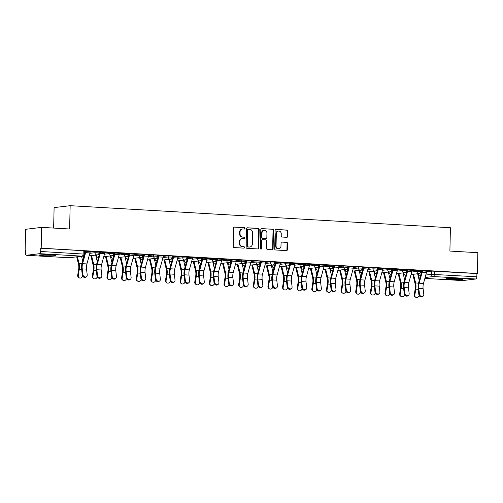 <?xml version="1.0" encoding="UTF-8"?>
<svg xmlns="http://www.w3.org/2000/svg" width="503" height="503" viewBox="0 0 503 503"><rect width="100%" height="100%" fill="white"/><g stroke="black" fill="none" stroke-linecap="round" stroke-linejoin="round"><path stroke-width="0.75" d="M244.992 228.362A0.723 0.641 83.2 0 0 244.364 227.608L234.587 227.042A1.031 0.918 83.2 0 0 233.637 228.016L233.222 246.483A1.031 0.918 83.2 0 0 234.115 247.564L243.898 248.136A0.723 0.641 83.2 0 0 243.936 246.696L242.666 246.621A3.295 2.943 83.2 0 1 239.793 243.169L239.83 241.629A3.295 2.943 83.2 0 1 242.383 238.529A3.295 2.943 83.2 0 1 242.848 238.516L244.118 238.592A0.723 0.641 83.2 0 0 244.15 237.152L242.886 237.076A3.295 2.943 83.2 0 1 240.013 233.625L240.044 232.084A3.295 2.943 83.2 0 1 242.603 228.984A3.295 2.943 83.2 0 1 243.068 228.972L244.332 229.047A0.723 0.641 83.2 0 0 244.992 228.362M244.169 229.035A0.723 0.641 83.2 0 0 243.898 227.664L234.216 227.105M243.735 248.124A0.723 0.641 83.2 0 0 243.465 246.753L242.666 246.621M243.955 238.579A0.723 0.641 83.2 0 0 243.685 237.209L242.886 237.076M51.237 254.883A8.18 0.578 -178.7 0 0 39.416 255.134A8.18 0.578 -178.7 0 0 43.943 255.763A8.18 0.578 -178.7 0 0 55.764 255.505A8.18 0.578 -178.7 0 0 51.237 254.883M458.346 278.511A8.18 0.578 -178.7 0 0 446.519 278.763A8.18 0.578 -178.7 0 0 451.046 279.385A8.18 0.578 -178.7 0 0 462.873 279.134A8.18 0.578 -178.7 0 0 458.346 278.511M286.767 237.315A1.031 0.918 83.2 0 0 287.71 236.341L287.823 231.16A1.031 0.918 83.2 0 0 286.93 230.078L276.065 229.45A1.031 0.918 83.2 0 0 275.116 230.418L274.701 248.891A1.031 0.918 83.2 0 0 275.6 249.972L286.465 250.601A1.031 0.918 83.2 0 0 287.408 249.633L287.546 243.37A1.031 0.918 83.2 0 0 286.653 242.289L282.001 242.018A1.031 0.918 83.2 0 0 281.058 242.993L280.988 246.099A2.754 2.458 83.2 0 1 276.059 245.81L276.336 233.65A2.754 2.458 83.2 0 1 281.265 233.939L281.215 235.964A1.031 0.918 83.2 0 0 282.114 237.045L286.767 237.315M39.668 253.682L26.433 255.273A2.1 0.931 -86.7 0 1 26.357 255.273A2.1 0.931 -86.7 0 1 25.546 253.292L25.615 250.054L25.15 250.11L25.622 229.305L41.667 227.375L69.621 228.997L70.15 205.683L450.424 227.752L449.896 251.066L477.85 252.688L477.378 273.494L41.196 248.186L40.724 248.237L40.655 251.481L84.303 254.109L84.378 250.865L83.221 250.708L83.146 253.946A2.1 0.931 -86.7 0 1 82.159 256.153L39.668 253.682A2.1 0.931 -86.7 0 0 40.655 251.481M41.667 227.375L41.196 248.186M259.19 229.494A1.031 0.918 83.2 0 0 258.291 228.419L247.426 227.784A1.031 0.918 83.2 0 0 246.483 228.758L246.068 247.231A1.031 0.918 83.2 0 0 246.96 248.312L257.825 248.941A1.031 0.918 83.2 0 0 258.768 247.966L259.19 229.494L258.724 229.55A1.031 0.918 83.2 0 0 257.825 228.475L247.061 227.846M261.742 228.614L272.607 229.249A1.031 0.918 83.2 0 1 273.506 230.324L273.091 248.796A1.031 0.918 83.2 0 1 272.142 249.771L267.495 249.501A1.031 0.918 83.2 0 1 266.596 248.425L266.766 240.931A1.031 0.918 83.2 0 0 265.867 239.849L262.786 239.673A1.031 0.918 83.2 0 0 261.843 240.648L261.667 248.444A0.723 0.641 83.2 0 1 260.378 248.369L260.799 229.588A1.031 0.918 83.2 0 1 261.742 228.614L261.459 228.651M420.715 272.393L421.47 272.305M426.645 271.683L431.605 271.092L431.53 274.33L476.838 276.795A2.1 0.931 93.3 0 1 475.851 278.995L462.615 280.586A2.1 0.931 93.3 0 1 462.54 280.586A2.1 0.931 93.3 0 1 462.471 280.573M25.15 250.11L25.615 250.136M53.639 228.073L54.104 207.607L70.15 205.683M477.378 273.494L476.913 273.55L476.838 276.795M90.119 251.682L91.533 251.638M91.527 251.764L84.372 251.223M104.75 252.531L106.164 252.487M106.164 252.613L99.003 252.072M119.381 253.38L120.795 253.336M120.795 253.462L113.64 252.921M134.018 254.229L135.433 254.185M135.426 254.311L128.271 253.77M148.649 255.078L150.064 255.034M150.064 255.159L142.902 254.619M163.28 255.926L164.701 255.882M164.695 256.008L157.54 255.467M177.917 256.775L179.332 256.731M179.326 256.857L172.171 256.316M192.548 257.624L193.963 257.58M193.963 257.706L186.802 257.165M207.179 258.473L208.6 258.429M208.594 258.555L201.439 258.014M221.817 259.322L223.231 259.278M223.231 259.403L216.07 258.863M236.448 260.17L237.862 260.126M237.862 260.252L230.701 259.711M251.085 261.019L252.5 260.982M252.493 261.101L245.338 260.56M265.716 261.868L267.131 261.83M267.131 261.95L259.969 261.409M280.347 262.717L281.762 262.679M281.762 262.799L274.607 262.264M294.984 263.572L296.399 263.528M296.393 263.654L289.238 263.113M309.615 264.421L311.03 264.377M311.03 264.503L303.869 263.962M324.246 265.27L325.667 265.226M325.661 265.351L318.506 264.811M338.884 266.118L340.298 266.074M340.292 266.2L333.137 265.659M353.515 266.967L354.929 266.923M354.929 267.049L347.768 266.508M368.146 267.816L369.567 267.772M369.56 267.898L362.405 267.357M382.783 268.665L384.198 268.621M384.198 268.747L377.036 268.206M397.414 269.514L398.829 269.47M398.829 269.595L391.667 269.055M412.051 270.363L413.466 270.318M413.46 270.444L406.305 269.904M406.084 271.545L406.833 271.457M412.007 270.834L416.974 270.243L416.949 271.387L420.917 271.545L420.942 270.394L416.974 270.243M391.453 270.696L392.202 270.608M397.376 269.985L402.337 269.388L402.312 270.539L406.286 270.696L406.311 269.545L402.337 269.388M376.816 269.847L377.571 269.759M382.745 269.136L387.706 268.539L387.681 269.69L391.655 269.847L391.68 268.696L387.706 268.539M362.185 268.998L362.933 268.91M368.108 268.288L373.075 267.69L373.044 268.841L377.017 268.998L377.043 267.848L373.075 267.69M347.554 268.149L348.302 268.061M353.477 267.439L358.438 266.841L358.413 267.992L362.386 268.149L362.411 266.999L358.438 266.841M332.917 267.3L333.665 267.212M338.84 266.59L343.807 265.993L343.782 267.143L347.755 267.3L347.78 266.15L343.807 265.993M318.286 266.452L319.034 266.364M324.209 265.741L329.176 265.144L329.144 266.294L333.118 266.452L333.143 265.301L329.176 265.144M303.649 265.603L304.403 265.515M309.578 264.892L314.538 264.295L314.513 265.446L318.487 265.603L318.512 264.452L314.538 264.295M289.018 264.754L289.766 264.666M294.94 264.044L299.907 263.446L299.882 264.597L303.85 264.754L303.881 263.603L299.907 263.446M274.387 263.905L275.135 263.811M280.309 263.195L285.27 262.597L285.245 263.748L289.219 263.905L289.244 262.755L285.27 262.597M259.749 263.056L260.504 262.962M265.678 262.346L270.639 261.749L270.614 262.899L274.588 263.056L274.613 261.906L270.639 261.749M245.118 262.208L245.866 262.113M251.041 261.497L256.008 260.9L255.983 262.05L259.95 262.208L259.976 261.057L256.008 260.9M230.487 261.359L231.235 261.264M236.41 260.648L241.371 260.051L241.346 261.202L245.319 261.359L245.345 260.208L241.371 260.051M215.85 260.51L216.604 260.416M221.779 259.793L226.74 259.202L226.715 260.353L230.688 260.51L230.714 259.359L226.74 259.202M201.219 259.661L201.967 259.567M207.142 258.944L212.109 258.353L212.077 259.504L216.051 259.655L216.076 258.511L212.109 258.353M186.588 258.806L187.336 258.718M192.511 258.096L197.472 257.505L197.446 258.655L201.42 258.806L201.445 257.662L197.472 257.505M171.951 257.957L172.699 257.869M177.88 257.247L182.841 256.656L182.815 257.8L186.789 257.957L186.814 256.807L182.841 256.656M157.32 257.108L158.068 257.02M163.242 256.398L168.209 255.807L168.178 256.951L172.152 257.108L172.177 255.958L168.209 255.807M142.682 256.26L143.437 256.172M148.611 255.549L153.572 254.952L153.547 256.102L157.521 256.26L157.546 255.109L153.572 254.952M128.051 255.411L128.799 255.323M133.974 254.7L138.941 254.103L138.916 255.254L142.883 255.411L142.915 254.26L138.941 254.103M113.42 254.562L114.168 254.474M119.343 253.852L124.304 253.254L124.279 254.405L128.252 254.562L128.278 253.411L124.304 253.254M98.783 253.713L99.537 253.625M104.712 253.003L109.673 252.405L109.648 253.556L113.621 253.713L113.647 252.563L109.673 252.405M84.334 252.846L84.9 252.776M90.075 252.154L95.042 251.557L95.017 252.707L98.984 252.864L99.016 251.714L95.042 251.557M426.682 271.211L420.936 270.752M84.366 251.349L85.196 251.393M476.913 273.55L431.605 271.092M40.724 248.237L83.221 250.708M99.003 252.198L99.833 252.242M113.634 253.047L114.464 253.091M128.265 253.896L129.095 253.94M142.902 254.744L143.732 254.795M157.533 255.593L158.363 255.643M172.171 256.442L172.994 256.492M186.802 257.291L187.632 257.341M201.433 258.14L202.263 258.19M216.07 258.988L216.894 259.039M230.701 259.837L231.531 259.762M245.332 260.686L246.168 260.611M259.969 261.535L260.799 261.459M274.6 262.384L275.43 262.308M289.231 263.232L290.068 263.157M303.869 264.088L304.699 264.006M318.5 264.936L319.33 264.855M333.137 265.785L333.967 265.703M347.768 266.634L348.598 266.552M362.399 267.483L363.235 267.407M377.036 268.332L377.866 268.256M391.667 269.18L392.497 269.105M406.298 270.029L407.134 269.954M420.936 270.878L421.765 270.803M242.603 228.984L242.132 229.041A3.295 2.943 83.2 0 0 239.579 232.141L240.044 232.084M242.415 237.133A3.295 2.943 83.2 0 1 239.541 233.681L239.579 232.141M242.383 238.529L241.918 238.585A3.295 2.943 83.2 0 0 239.365 241.685L239.83 241.629M242.201 246.677A3.295 2.943 83.2 0 1 239.327 243.226L239.365 241.685M257.725 248.935A1.031 0.918 83.2 0 0 258.303 248.023L258.724 229.55M248.407 229.28A0.723 0.641 83.2 0 0 247.746 229.965L247.382 246.174A0.723 0.641 83.2 0 0 248.01 246.935L249.343 247.011A3.295 2.943 83.2 0 0 249.809 246.998A3.295 2.943 83.2 0 0 252.361 243.898L252.613 232.814A3.295 2.943 83.2 0 0 249.746 229.362L248.407 229.28M247.941 229.337A0.723 0.641 83.2 0 0 247.281 230.016L247.746 229.965M249.809 246.998L249.343 247.055A3.295 2.943 83.2 0 1 248.872 247.067L247.539 246.992A0.723 0.641 83.2 0 1 246.91 246.231L247.281 230.016M261.378 228.676L272.607 229.249M272.041 249.765A1.031 0.918 83.2 0 0 272.62 248.853L273.041 230.38A1.031 0.918 83.2 0 0 272.142 229.305M262.315 239.73A1.031 0.918 83.2 0 0 261.371 240.698L261.195 248.501L261.667 248.444M260.868 249.098A0.723 0.641 83.2 0 0 261.195 248.501M266.942 233.159A2.754 2.458 83.2 0 0 262.019 232.87L261.918 237.158A1.031 0.918 83.2 0 0 262.817 238.233L265.905 238.416A1.031 0.918 83.2 0 0 266.848 237.441L266.942 233.159M264.15 230.28L263.685 230.336A2.754 2.458 83.2 0 0 261.547 232.927L262.019 232.87M265.722 238.435A1.031 0.918 83.2 0 1 265.433 238.472L262.352 238.29A1.031 0.918 83.2 0 1 261.453 237.215L261.547 232.927M278.473 231.059L278.002 231.116A2.754 2.458 83.2 0 0 275.87 233.706L276.336 233.65M278.851 248.689L278.385 248.746A2.754 2.458 83.2 0 1 275.594 245.866L275.87 233.706M286.358 250.595A1.031 0.918 83.2 0 0 286.936 249.689L287.081 243.427A1.031 0.918 83.2 0 0 286.182 242.345L281.636 242.081M286.66 237.309A1.031 0.918 83.2 0 0 287.238 236.397L287.358 231.217A1.031 0.918 83.2 0 0 286.459 230.135L275.701 229.513M79.21 277.782L78.638 277.449A2.414 2.106 -59.7 0 1 77.695 275.242L78.267 275.581A2.414 2.106 120.3 0 0 82.567 275.933M76.708 256.832L78.499 264.176A6.501 2.886 93.3 0 1 78.644 269.319L77.695 275.242M78.267 275.581L79.216 269.652A7.866 3.49 -86.7 0 0 79.04 263.427L77.412 256.744M82.681 260.906L81.543 256.253M82.907 274.619A2.414 2.006 51.2 0 0 84.341 276.707A2.414 2.006 51.2 0 0 86.573 276.625A2.414 2.006 51.2 0 0 87.22 274.871L86.541 269.136L82.228 268.891L82.907 274.619L82.316 275.091L81.637 269.363A7.866 3.49 93.3 0 1 82.09 263.063L85.108 252.022A1.258 0.56 -86.7 0 0 85.196 251.387L85.202 251.267M86.573 276.625L85.982 277.096A2.414 2.006 -128.8 0 1 83.749 277.184A2.414 2.006 -128.8 0 1 82.316 275.091M86.541 269.136A6.501 2.886 -86.7 0 1 86.918 263.93L89.93 252.89A2.622 1.163 93.3 0 0 90.119 251.563L85.806 251.311A2.622 1.163 93.3 0 1 85.617 252.644L82.599 263.679A6.501 2.886 -86.7 0 0 82.228 268.891M93.841 278.631L93.269 278.297A2.414 2.106 -59.7 0 1 92.332 276.09L92.904 276.43A2.414 2.106 120.3 0 0 97.198 276.782M90.848 255.656L93.13 265.024A6.501 2.886 93.3 0 1 93.275 270.168L92.332 276.09M92.904 276.43L93.847 270.501A7.866 3.49 -86.7 0 0 93.677 264.276L91.552 255.568M97.312 261.755L95.683 255.071M108.472 279.486L107.906 279.146A2.414 2.106 -59.7 0 1 106.963 276.939L107.535 277.279A2.414 2.106 120.3 0 0 111.829 277.631M105.479 256.505L107.768 265.873A6.501 2.886 93.3 0 1 107.906 271.016L106.963 276.939M107.535 277.279L108.478 271.35A7.866 3.49 -86.7 0 0 108.308 265.131L106.183 256.417M111.949 262.604L110.314 255.92M123.109 280.334L122.537 279.995A2.414 2.106 -59.7 0 1 121.6 277.794L122.166 278.128A2.414 2.106 120.3 0 0 126.467 278.48M120.116 257.354L122.399 266.722A6.501 2.886 93.3 0 1 122.543 271.865L121.6 277.794M122.166 278.128L123.116 272.198A7.866 3.49 -86.7 0 0 122.939 265.98L120.821 257.266M126.58 263.453L124.951 256.769M52.431 254.964A7.08 0.503 1.3 0 1 51.513 254.996A7.08 0.503 1.3 0 1 42.774 254.744M41.963 254.776A8.123 0.578 -178.7 0 0 52.092 255.071A8.123 0.578 -178.7 0 0 53.236 255.027M459.535 278.587A7.08 0.503 1.3 0 1 458.617 278.618A7.08 0.503 1.3 0 1 449.877 278.366M449.066 278.398A8.123 0.578 -178.7 0 0 459.195 278.693A8.123 0.578 -178.7 0 0 460.346 278.656M97.538 275.468A2.414 2.006 51.2 0 0 98.972 277.555A2.414 2.006 51.2 0 0 101.204 277.474A2.414 2.006 51.2 0 0 101.851 275.719L101.172 269.985L96.859 269.74L97.538 275.468L96.947 275.94L96.268 270.212A7.866 3.49 93.3 0 1 96.727 263.912L99.739 252.871A1.258 0.56 -86.7 0 0 99.833 252.236L99.833 252.116M101.204 277.474L100.619 277.945A2.414 2.006 -128.8 0 1 98.381 278.033A2.414 2.006 -128.8 0 1 96.947 275.94M101.172 269.985A6.501 2.886 -86.7 0 1 101.549 264.779L104.567 253.745A2.622 1.163 93.3 0 0 104.756 252.412L100.437 252.16A2.622 1.163 93.3 0 1 100.254 253.493L97.236 264.534A6.501 2.886 -86.7 0 0 96.859 269.74M112.169 276.317A2.414 2.006 51.2 0 0 113.603 278.404A2.414 2.006 51.2 0 0 115.841 278.322A2.414 2.006 51.2 0 0 116.489 276.568L115.809 270.834L111.49 270.589L112.169 276.317L111.584 276.788L110.899 271.06A7.866 3.49 93.3 0 1 111.358 264.76L114.376 253.719A1.258 0.56 -86.7 0 0 114.464 253.084L114.464 252.971M115.841 278.322L115.25 278.794A2.414 2.006 -128.8 0 1 113.018 278.882A2.414 2.006 -128.8 0 1 111.584 276.788M115.809 270.834A6.501 2.886 -86.7 0 1 116.18 265.628L119.198 254.593A2.622 1.163 93.3 0 0 119.387 253.261L115.074 253.009A2.622 1.163 93.3 0 1 114.885 254.342L111.867 265.383A6.501 2.886 -86.7 0 0 111.49 270.589M126.806 277.166A2.414 2.006 51.2 0 0 128.24 279.253A2.414 2.006 51.2 0 0 130.472 279.171A2.414 2.006 51.2 0 0 131.12 277.417L130.44 271.689L126.127 271.438L126.806 277.166L126.215 277.637L125.536 271.909A7.866 3.49 93.3 0 1 125.989 265.609L129.007 254.575A1.258 0.56 -86.7 0 0 129.095 253.933L129.101 253.82M130.472 279.171L129.881 279.643A2.414 2.006 -128.8 0 1 127.649 279.731A2.414 2.006 -128.8 0 1 126.215 277.637M130.44 271.689A6.501 2.886 -86.7 0 1 130.818 266.477L133.836 255.442A2.622 1.163 93.3 0 0 134.018 254.109L129.705 253.864A2.622 1.163 93.3 0 1 129.516 255.191L126.504 266.232A6.501 2.886 -86.7 0 0 126.127 271.438M137.74 281.183L137.168 280.844A2.414 2.106 -59.7 0 1 136.231 278.643L136.803 278.976A2.414 2.106 120.3 0 0 141.098 279.328M134.747 258.202L137.036 267.571A6.501 2.886 93.3 0 1 137.174 272.714L136.231 278.643M136.803 278.976L137.747 273.047A7.866 3.49 -86.7 0 0 137.577 266.829L135.452 258.114M141.211 264.301L139.583 257.624M152.378 282.032L151.805 281.699A2.414 2.106 -59.7 0 1 150.862 279.492L151.434 279.825A2.414 2.106 120.3 0 0 155.729 280.177M149.378 259.051L151.667 268.42A6.501 2.886 93.3 0 1 151.805 273.563L150.862 279.492M151.434 279.825L152.378 273.896A7.866 3.49 -86.7 0 0 152.208 267.678L150.083 258.963M155.848 265.15L154.22 258.473M141.437 278.014A2.414 2.006 51.2 0 0 142.871 280.102A2.414 2.006 51.2 0 0 145.103 280.02A2.414 2.006 51.2 0 0 145.751 278.266L145.071 272.538L140.758 272.286L141.437 278.014L140.846 278.492L140.167 272.758A7.866 3.49 93.3 0 1 140.626 266.458L143.638 255.423A1.258 0.56 -86.7 0 0 143.732 254.782L143.732 254.669M145.103 280.02L144.518 280.492A2.414 2.006 -128.8 0 1 142.28 280.58A2.414 2.006 -128.8 0 1 140.846 278.492M145.071 272.538A6.501 2.886 -86.7 0 1 145.449 267.332L148.467 256.291A2.622 1.163 93.3 0 0 148.655 254.958L144.336 254.713A2.622 1.163 93.3 0 1 144.154 256.04L141.136 267.08A6.501 2.886 -86.7 0 0 140.758 272.286M156.068 278.863A2.414 2.006 51.2 0 0 157.502 280.951A2.414 2.006 51.2 0 0 159.74 280.869A2.414 2.006 51.2 0 0 160.388 279.115L159.709 273.387L155.389 273.135L156.068 278.863L155.484 279.341L154.805 273.607A7.866 3.49 93.3 0 1 155.257 267.313L158.275 256.272A1.258 0.56 -86.7 0 0 158.363 255.631L158.363 255.518M159.74 280.869L159.149 281.34A2.414 2.006 -128.8 0 1 156.917 281.429A2.414 2.006 -128.8 0 1 155.484 279.341M159.709 273.387A6.501 2.886 -86.7 0 1 160.086 268.181L163.098 257.14A2.622 1.163 93.3 0 0 163.286 255.807L158.973 255.562A2.622 1.163 93.3 0 1 158.785 256.888L155.767 267.929A6.501 2.886 -86.7 0 0 155.389 273.135M167.009 282.881L166.436 282.548A2.414 2.106 -59.7 0 1 165.5 280.341L166.072 280.674A2.414 2.106 120.3 0 0 170.366 281.026M164.016 259.9L166.298 269.268A6.501 2.886 93.3 0 1 166.443 274.412L165.5 280.341M166.072 280.674L167.015 274.745A7.866 3.49 -86.7 0 0 166.839 268.527L164.72 259.818M170.479 265.999L168.851 259.322M181.64 283.73L181.067 283.396A2.414 2.106 -59.7 0 1 180.131 281.19L180.703 281.523A2.414 2.106 120.3 0 0 184.997 281.875M178.647 260.749L180.935 270.117A6.501 2.886 93.3 0 1 181.074 275.26L180.131 281.19M180.703 281.523L181.646 275.6A7.866 3.49 -86.7 0 0 181.476 269.375L179.351 260.667M185.11 266.854L183.482 260.17M196.277 284.579L195.705 284.245A2.414 2.106 -59.7 0 1 194.762 282.038L195.334 282.372A2.414 2.106 120.3 0 0 199.634 282.724M193.284 261.598L195.566 270.966A6.501 2.886 93.3 0 1 195.711 276.109L194.762 282.038M195.334 282.372L196.277 276.449A7.866 3.49 -86.7 0 0 196.107 270.224L193.982 261.516M199.748 267.703L198.119 261.019M210.908 285.427L210.336 285.094A2.414 2.106 -59.7 0 1 209.399 282.887L209.971 283.22A2.414 2.106 120.3 0 0 214.265 283.573M207.915 262.447L210.197 271.815A6.501 2.886 93.3 0 1 210.342 276.958L209.399 282.887M209.971 283.22L210.914 277.298A7.866 3.49 -86.7 0 0 210.744 271.073L208.619 262.365M214.379 268.552L212.75 261.868M225.539 286.276L224.973 285.943A2.414 2.106 -59.7 0 1 224.03 283.736L224.602 284.069A2.414 2.106 120.3 0 0 228.896 284.428M222.546 263.295L224.835 272.664A6.501 2.886 93.3 0 1 224.973 277.813L224.03 283.736M224.602 284.069L225.545 278.146A7.866 3.49 -86.7 0 0 225.375 271.922L223.25 263.214M229.016 269.401L227.381 262.717M240.176 287.125L239.604 286.792A2.414 2.106 -59.7 0 1 238.661 284.585L239.233 284.918A2.414 2.106 120.3 0 0 243.534 285.276M237.183 264.144L239.466 273.513A6.501 2.886 93.3 0 1 239.61 278.662L238.661 284.585M239.233 284.918L240.183 278.995A7.866 3.49 -86.7 0 0 240.006 272.771L237.881 264.062M243.647 270.249L242.018 263.566M254.807 287.974L254.235 287.641A2.414 2.106 -59.7 0 1 253.298 285.434L253.87 285.767A2.414 2.106 120.3 0 0 258.165 286.125M251.814 264.993L254.097 274.361A6.501 2.886 93.3 0 1 254.241 279.511L253.298 285.434M253.87 285.767L254.814 279.844A7.866 3.49 -86.7 0 0 254.644 273.619L252.519 264.911M258.278 271.098L256.649 264.415M269.438 288.823L268.872 288.489A2.414 2.106 -59.7 0 1 267.929 286.282L268.501 286.616A2.414 2.106 120.3 0 0 272.796 286.974M266.445 265.842L268.734 275.216A6.501 2.886 93.3 0 1 268.872 280.36L267.929 286.282M268.501 286.616L269.445 280.693A7.866 3.49 -86.7 0 0 269.275 274.468L267.15 265.76M272.915 271.947L271.28 265.263M170.706 279.712A2.414 2.006 51.2 0 0 172.139 281.806A2.414 2.006 51.2 0 0 174.371 281.718A2.414 2.006 51.2 0 0 175.019 279.964L174.34 274.236L170.027 273.984L170.706 279.712L170.115 280.19L169.436 274.456A7.866 3.49 93.3 0 1 169.888 268.162L172.906 257.121A1.258 0.56 -86.7 0 0 172.994 256.48L173.001 256.367M174.371 281.718L173.78 282.196A2.414 2.006 -128.8 0 1 171.548 282.277A2.414 2.006 -128.8 0 1 170.115 280.19M174.34 274.236A6.501 2.886 -86.7 0 1 174.717 269.03L177.735 257.989A2.622 1.163 93.3 0 0 177.917 256.662L173.604 256.411A2.622 1.163 93.3 0 1 173.416 257.737L170.404 268.778A6.501 2.886 -86.7 0 0 170.027 273.984M185.337 280.561A2.414 2.006 51.2 0 0 186.77 282.655A2.414 2.006 51.2 0 0 189.009 282.567A2.414 2.006 51.2 0 0 189.65 280.812L188.971 275.084L184.658 274.833L185.337 280.561L184.746 281.039L184.067 275.304A7.866 3.49 93.3 0 1 184.526 269.011L187.537 257.97A1.258 0.56 -86.7 0 0 187.632 257.329L187.632 257.215M189.009 282.567L188.418 283.044A2.414 2.006 -128.8 0 1 186.179 283.126A2.414 2.006 -128.8 0 1 184.746 281.039M188.971 275.084A6.501 2.886 -86.7 0 1 189.348 269.878L192.366 258.838A2.622 1.163 93.3 0 0 192.555 257.511L188.235 257.259A2.622 1.163 93.3 0 1 188.053 258.586L185.035 269.627A6.501 2.886 -86.7 0 0 184.658 274.833M199.974 281.41A2.414 2.006 51.2 0 0 201.401 283.503A2.414 2.006 51.2 0 0 203.64 283.415A2.414 2.006 51.2 0 0 204.287 281.661L203.608 275.933L199.289 275.682L199.974 281.41L199.383 281.887L198.704 276.153A7.866 3.49 93.3 0 1 199.157 269.86L202.175 258.819A1.258 0.56 -86.7 0 0 202.263 258.177L202.269 258.064M203.64 283.415L203.049 283.893A2.414 2.006 -128.8 0 1 200.816 283.975A2.414 2.006 -128.8 0 1 199.383 281.887M203.608 275.933A6.501 2.886 -86.7 0 1 203.985 270.727L206.997 259.686A2.622 1.163 93.3 0 0 207.186 258.36L202.872 258.108A2.622 1.163 93.3 0 1 202.684 259.435L199.666 270.476A6.501 2.886 -86.7 0 0 199.289 275.682M214.605 282.258A2.414 2.006 51.2 0 0 216.039 284.352A2.414 2.006 51.2 0 0 218.271 284.264A2.414 2.006 51.2 0 0 218.918 282.51L218.239 276.782L213.926 276.531L214.605 282.258L214.014 282.736L213.335 277.002A7.866 3.49 93.3 0 1 213.788 270.708L216.806 259.667A1.258 0.56 -86.7 0 0 216.894 259.026L216.9 258.913M218.271 284.264L217.68 284.742A2.414 2.006 -128.8 0 1 215.447 284.824A2.414 2.006 -128.8 0 1 214.014 282.736M218.239 276.782A6.501 2.886 -86.7 0 1 218.616 271.576L221.634 260.535A2.622 1.163 93.3 0 0 221.817 259.208L217.503 258.957A2.622 1.163 93.3 0 1 217.315 260.284L214.303 271.324A6.501 2.886 -86.7 0 0 213.926 276.531M229.236 283.114A2.414 2.006 51.2 0 0 230.67 285.201A2.414 2.006 51.2 0 0 232.908 285.113A2.414 2.006 51.2 0 0 233.555 283.359L232.87 277.631L228.557 277.379L229.236 283.114L228.645 283.585L227.966 277.851A7.866 3.49 93.3 0 1 228.425 271.557L231.443 260.516A1.258 0.56 -86.7 0 0 231.531 259.881M232.908 285.113L232.317 285.591A2.414 2.006 -128.8 0 1 230.078 285.673A2.414 2.006 -128.8 0 1 228.645 283.585M232.87 277.631A6.501 2.886 -86.7 0 1 233.247 272.425L236.265 261.384A2.622 1.163 93.3 0 0 236.454 260.057L232.141 259.806A2.622 1.163 93.3 0 1 231.952 261.132L228.934 272.173A6.501 2.886 -86.7 0 0 228.557 277.379M243.873 283.962A2.414 2.006 51.2 0 0 245.307 286.05A2.414 2.006 51.2 0 0 247.539 285.962A2.414 2.006 51.2 0 0 248.186 284.208L247.507 278.48L243.194 278.228L243.873 283.962L243.282 284.434L242.603 278.706A7.866 3.49 93.3 0 1 243.056 272.406L246.074 261.365A1.258 0.56 -86.7 0 0 246.162 260.73M247.539 285.962L246.948 286.44A2.414 2.006 -128.8 0 1 244.716 286.521A2.414 2.006 -128.8 0 1 243.282 284.434M247.507 278.48A6.501 2.886 -86.7 0 1 247.885 273.274L250.896 262.233A2.622 1.163 93.3 0 0 251.085 260.906L246.772 260.655A2.622 1.163 93.3 0 1 246.583 261.981L243.565 273.022A6.501 2.886 -86.7 0 0 243.194 278.228M258.504 284.811A2.414 2.006 51.2 0 0 259.938 286.899A2.414 2.006 51.2 0 0 262.17 286.817A2.414 2.006 51.2 0 0 262.817 285.056L262.138 279.328L257.825 279.077L258.504 284.811L257.913 285.283L257.234 279.555A7.866 3.49 93.3 0 1 257.693 273.255L260.705 262.214A1.258 0.56 -86.7 0 0 260.799 261.579M262.17 286.817L261.585 287.288A2.414 2.006 -128.8 0 1 259.347 287.37A2.414 2.006 -128.8 0 1 257.913 285.283M262.138 279.328A6.501 2.886 -86.7 0 1 262.516 274.122L265.534 263.082A2.622 1.163 93.3 0 0 265.722 261.755L261.403 261.503A2.622 1.163 93.3 0 1 261.22 262.83L258.202 273.871A6.501 2.886 -86.7 0 0 257.825 279.077M273.135 285.66A2.414 2.006 51.2 0 0 274.569 287.747A2.414 2.006 51.2 0 0 276.807 287.666A2.414 2.006 51.2 0 0 277.455 285.911L276.776 280.177L272.456 279.926L273.135 285.66L272.551 286.132L271.865 280.404A7.866 3.49 93.3 0 1 272.324 274.104L275.342 263.063A1.258 0.56 -86.7 0 0 275.43 262.428M276.807 287.666L276.216 288.137A2.414 2.006 -128.8 0 1 273.978 288.219A2.414 2.006 -128.8 0 1 272.551 286.132M276.776 280.177A6.501 2.886 -86.7 0 1 277.147 274.971L280.165 263.93A2.622 1.163 93.3 0 0 280.353 262.604L276.04 262.352A2.622 1.163 93.3 0 1 275.851 263.679L272.833 274.72A6.501 2.886 -86.7 0 0 272.456 279.926M284.076 289.671L283.503 289.338A2.414 2.106 -59.7 0 1 282.567 287.131L283.132 287.464A2.414 2.106 120.3 0 0 287.433 287.823M281.083 266.691L283.365 276.065A6.501 2.886 93.3 0 1 283.51 281.208L282.567 287.131M283.132 287.464L284.082 281.542A7.866 3.49 -86.7 0 0 283.906 275.317L281.781 266.609M287.546 272.796L285.918 266.112M298.707 290.52L298.134 290.187A2.414 2.106 -59.7 0 1 297.198 287.98L297.77 288.313A2.414 2.106 120.3 0 0 302.064 288.672M295.714 267.539L298.002 276.914A6.501 2.886 93.3 0 1 298.141 282.057L297.198 287.98M297.77 288.313L298.713 282.39A7.866 3.49 -86.7 0 0 298.543 276.166L296.418 267.458M302.177 273.645L300.549 266.961M313.344 291.369L312.772 291.036A2.414 2.106 -59.7 0 1 311.829 288.829L312.401 289.162A2.414 2.106 120.3 0 0 316.695 289.521M310.345 268.395L312.633 277.763A6.501 2.886 93.3 0 1 312.772 282.906L311.829 288.829M312.401 289.162L313.344 283.239A7.866 3.49 -86.7 0 0 313.174 277.015L311.049 268.306M316.815 274.493L315.186 267.81M327.975 292.218L327.403 291.885A2.414 2.106 -59.7 0 1 326.466 289.678L327.038 290.017A2.414 2.106 120.3 0 0 331.332 290.369M324.982 269.243L327.264 278.612A6.501 2.886 93.3 0 1 327.409 283.755L326.466 289.678M327.038 290.017L327.981 284.088A7.866 3.49 -86.7 0 0 327.805 277.863L325.686 269.155M331.446 275.342L329.817 268.659M342.606 293.067L342.034 292.733A2.414 2.106 -59.7 0 1 341.097 290.527L341.669 290.866A2.414 2.106 120.3 0 0 345.963 291.218M339.613 270.092L341.902 279.461A6.501 2.886 93.3 0 1 342.04 284.604L341.097 290.527M341.669 290.866L342.612 284.937A7.866 3.49 -86.7 0 0 342.442 278.712L340.317 270.004M346.077 276.191L344.448 269.507M357.243 293.922L356.671 293.582A2.414 2.106 -59.7 0 1 355.728 291.375L356.3 291.715A2.414 2.106 120.3 0 0 360.601 292.067M354.25 270.941L356.533 280.309A6.501 2.886 93.3 0 1 356.677 285.452L355.728 291.375M356.3 291.715L357.243 285.786A7.866 3.49 -86.7 0 0 357.073 279.567L354.948 270.853M360.714 277.04L359.085 270.356M287.773 286.509A2.414 2.006 51.2 0 0 289.206 288.596A2.414 2.006 51.2 0 0 291.438 288.515A2.414 2.006 51.2 0 0 292.086 286.76L291.407 281.026L287.094 280.775L287.773 286.509L287.182 286.98L286.503 281.252A7.866 3.49 93.3 0 1 286.955 274.952L289.973 263.912A1.258 0.56 -86.7 0 0 290.061 263.276M291.438 288.515L290.847 288.986A2.414 2.006 -128.8 0 1 288.615 289.068A2.414 2.006 -128.8 0 1 287.182 286.98M291.407 281.026A6.501 2.886 -86.7 0 1 291.784 275.82L294.796 264.779A2.622 1.163 93.3 0 0 294.984 263.453L290.671 263.201A2.622 1.163 93.3 0 1 290.483 264.528L287.471 275.569A6.501 2.886 -86.7 0 0 287.094 280.775M302.404 287.358A2.414 2.006 51.2 0 0 303.837 289.445A2.414 2.006 51.2 0 0 306.069 289.363A2.414 2.006 51.2 0 0 306.717 287.609L306.038 281.875L301.725 281.623L302.404 287.358L301.813 287.829L301.134 282.101A7.866 3.49 93.3 0 1 301.593 275.801L304.604 264.76A1.258 0.56 -86.7 0 0 304.699 264.125M306.069 289.363L305.484 289.835A2.414 2.006 -128.8 0 1 303.246 289.917A2.414 2.006 -128.8 0 1 301.813 287.829M306.038 281.875A6.501 2.886 -86.7 0 1 306.415 276.669L309.433 265.628A2.622 1.163 93.3 0 0 309.622 264.301L305.302 264.05A2.622 1.163 93.3 0 1 305.12 265.383L302.102 276.417A6.501 2.886 -86.7 0 0 301.725 281.623M317.035 288.206A2.414 2.006 51.2 0 0 318.468 290.294A2.414 2.006 51.2 0 0 320.707 290.212A2.414 2.006 51.2 0 0 321.354 288.458L320.675 282.724L316.356 282.472L317.035 288.206L316.45 288.678L315.771 282.95A7.866 3.49 93.3 0 1 316.224 276.65L319.242 265.609A1.258 0.56 -86.7 0 0 319.33 264.974M320.707 290.212L320.115 290.684A2.414 2.006 -128.8 0 1 317.883 290.765A2.414 2.006 -128.8 0 1 316.45 288.678M320.675 282.724A6.501 2.886 -86.7 0 1 321.052 277.518L324.064 266.477A2.622 1.163 93.3 0 0 324.253 265.15L319.939 264.899A2.622 1.163 93.3 0 1 319.751 266.232L316.733 277.266A6.501 2.886 -86.7 0 0 316.356 282.472M331.672 289.055A2.414 2.006 51.2 0 0 333.105 291.143A2.414 2.006 51.2 0 0 335.338 291.061A2.414 2.006 51.2 0 0 335.985 289.307L335.306 283.573L330.993 283.327L331.672 289.055L331.081 289.527L330.402 283.799A7.866 3.49 93.3 0 1 330.855 277.499L333.873 266.458A1.258 0.56 -86.7 0 0 333.961 265.823M335.338 291.061L334.747 291.533A2.414 2.006 -128.8 0 1 332.514 291.621A2.414 2.006 -128.8 0 1 331.081 289.527M335.306 283.573A6.501 2.886 -86.7 0 1 335.683 278.366L338.701 267.326A2.622 1.163 93.3 0 0 338.884 265.999L334.57 265.747A2.622 1.163 93.3 0 1 334.382 267.08L331.37 278.115A6.501 2.886 -86.7 0 0 330.993 283.327M346.303 289.904A2.414 2.006 51.2 0 0 347.736 291.991A2.414 2.006 51.2 0 0 349.975 291.91A2.414 2.006 51.2 0 0 350.616 290.156L349.937 284.421L345.624 284.176L346.303 289.904L345.712 290.376L345.033 284.648A7.866 3.49 93.3 0 1 345.492 278.348L348.504 267.307A1.258 0.56 -86.7 0 0 348.598 266.672M349.975 291.91L349.384 292.381A2.414 2.006 -128.8 0 1 347.145 292.469A2.414 2.006 -128.8 0 1 345.712 290.376M349.937 284.421A6.501 2.886 -86.7 0 1 350.314 279.215L353.332 268.181A2.622 1.163 93.3 0 0 353.521 266.848L349.201 266.596A2.622 1.163 93.3 0 1 349.019 267.929L346.001 278.97A6.501 2.886 -86.7 0 0 345.624 284.176M360.94 290.753A2.414 2.006 51.2 0 0 362.367 292.84A2.414 2.006 51.2 0 0 364.606 292.759A2.414 2.006 51.2 0 0 365.253 291.004L364.574 285.27L360.255 285.025L360.94 290.753L360.349 291.224L359.67 285.497A7.866 3.49 93.3 0 1 360.123 279.196L363.141 268.156A1.258 0.56 -86.7 0 0 363.229 267.521M364.606 292.759L364.015 293.23A2.414 2.006 -128.8 0 1 361.783 293.318A2.414 2.006 -128.8 0 1 360.349 291.224M364.574 285.27A6.501 2.886 -86.7 0 1 364.952 280.064L367.963 269.03A2.622 1.163 93.3 0 0 368.152 267.697L363.839 267.445A2.622 1.163 93.3 0 1 363.65 268.778L360.632 279.819A6.501 2.886 -86.7 0 0 360.255 285.025M371.874 294.771L371.302 294.431A2.414 2.106 -59.7 0 1 370.365 292.23L370.937 292.564A2.414 2.106 120.3 0 0 375.232 292.916M368.881 271.79L371.164 281.158A6.501 2.886 93.3 0 1 371.308 286.301L370.365 292.23M370.937 292.564L371.88 286.635A7.866 3.49 -86.7 0 0 371.711 280.416L369.586 271.702M375.345 277.889L373.716 271.205M375.571 291.602A2.414 2.006 51.2 0 0 377.005 293.689A2.414 2.006 51.2 0 0 379.237 293.607A2.414 2.006 51.2 0 0 379.884 291.853L379.205 286.125L374.892 285.874L375.571 291.602L374.98 292.073L374.301 286.345A7.866 3.49 93.3 0 1 374.754 280.045L377.772 269.011A1.258 0.56 -86.7 0 0 377.86 268.369M379.237 293.607L378.646 294.079A2.414 2.006 -128.8 0 1 376.414 294.167A2.414 2.006 -128.8 0 1 374.98 292.073M379.205 286.125A6.501 2.886 -86.7 0 1 379.583 280.913L382.601 269.878A2.622 1.163 93.3 0 0 382.783 268.545L378.47 268.3A2.622 1.163 93.3 0 1 378.281 269.627L375.269 280.668A6.501 2.886 -86.7 0 0 374.892 285.874M386.505 295.619L385.939 295.28A2.414 2.106 -59.7 0 1 384.996 293.079L385.568 293.412A2.414 2.106 120.3 0 0 389.863 293.765M383.512 272.639L385.801 282.007A6.501 2.886 93.3 0 1 385.939 287.15L384.996 293.079M385.568 293.412L386.511 287.483A7.866 3.49 -86.7 0 0 386.342 281.265L384.217 272.551M389.982 278.737L388.347 272.06M390.202 292.45A2.414 2.006 51.2 0 0 391.636 294.538A2.414 2.006 51.2 0 0 393.874 294.456A2.414 2.006 51.2 0 0 394.522 292.702L393.836 286.974L389.523 286.723L390.202 292.45L389.611 292.928L388.932 287.194A7.866 3.49 93.3 0 1 389.391 280.894L392.409 269.86A1.258 0.56 -86.7 0 0 392.497 269.218M393.874 294.456L393.283 294.928A2.414 2.006 -128.8 0 1 391.045 295.016A2.414 2.006 -128.8 0 1 389.611 292.928M393.836 286.974A6.501 2.886 -86.7 0 1 394.214 281.768L397.232 270.727A2.622 1.163 93.3 0 0 397.42 269.394L393.107 269.149A2.622 1.163 93.3 0 1 392.918 270.476L389.9 281.517A6.501 2.886 -86.7 0 0 389.523 286.723M401.143 296.468L400.57 296.135A2.414 2.106 -59.7 0 1 399.627 293.928L400.199 294.261A2.414 2.106 120.3 0 0 404.5 294.613M398.15 273.487L400.432 282.856A6.501 2.886 93.3 0 1 400.577 287.999L399.627 293.928M400.199 294.261L401.149 288.332A7.866 3.49 -86.7 0 0 400.973 282.114L398.848 273.399M404.613 279.586L402.985 272.909M404.84 293.299A2.414 2.006 51.2 0 0 406.273 295.387A2.414 2.006 51.2 0 0 408.505 295.305A2.414 2.006 51.2 0 0 409.153 293.551L408.474 287.823L404.161 287.571L404.84 293.299L404.249 293.777L403.569 288.043A7.866 3.49 93.3 0 1 404.022 281.749L407.04 270.708A1.258 0.56 -86.7 0 0 407.128 270.067M408.505 295.305L407.914 295.777A2.414 2.006 -128.8 0 1 405.682 295.865A2.414 2.006 -128.8 0 1 404.249 293.777M408.474 287.823A6.501 2.886 -86.7 0 1 408.851 282.617L411.863 271.576A2.622 1.163 93.3 0 0 412.051 270.243L407.738 269.998A2.622 1.163 93.3 0 1 407.549 271.324L404.531 282.365A6.501 2.886 -86.7 0 0 404.161 287.571M415.774 297.317L415.201 296.984A2.414 2.106 -59.7 0 1 414.265 294.777L414.837 295.11A2.414 2.106 120.3 0 0 419.131 295.462M412.781 274.336L415.063 283.705A6.501 2.886 93.3 0 1 415.208 288.848L414.265 294.777M414.837 295.11L415.78 289.181A7.866 3.49 -86.7 0 0 415.61 282.963L413.485 274.254M419.244 280.435L417.616 273.758M419.471 294.148A2.414 2.006 51.2 0 0 420.904 296.242A2.414 2.006 51.2 0 0 423.136 296.154A2.414 2.006 51.2 0 0 423.784 294.4L423.105 288.672L418.792 288.42L419.471 294.148L418.88 294.626L418.2 288.892A7.866 3.49 93.3 0 1 418.659 282.598L421.671 271.557A1.258 0.56 -86.7 0 0 421.765 270.916M423.136 296.154L422.551 296.632A2.414 2.006 -128.8 0 1 420.313 296.713A2.414 2.006 -128.8 0 1 418.88 294.626M423.105 288.672A6.501 2.886 -86.7 0 1 423.482 283.466L426.5 272.425A2.622 1.163 93.3 0 0 426.689 271.098L422.369 270.847A2.622 1.163 93.3 0 1 422.18 272.173L419.169 283.214A6.501 2.886 -86.7 0 0 418.792 288.42M243.898 227.664L244.364 227.608M243.465 246.753L243.936 246.696M243.685 237.209L244.15 237.152M403.494 272.846L406.512 272.645M403.714 272.821L403.708 272.978A2.1 1.874 83.2 0 0 405.537 275.179A2.1 1.874 -96.8 0 0 405.82 275.172A2.1 2.1 0 0 1 403.488 273.041M388.863 271.997L391.875 271.796M389.083 271.972L389.077 272.129A2.1 1.874 83.2 0 0 390.906 274.33A2.1 1.874 -96.8 0 0 391.189 274.324A2.1 2.1 0 0 1 388.857 272.192M374.226 271.148L377.244 270.947M374.446 271.123L374.446 271.28A2.1 1.874 83.2 0 0 376.269 273.481A2.1 1.874 -96.8 0 0 376.552 273.475A2.1 2.1 0 0 1 374.226 271.343M359.595 270.3L362.613 270.092M359.815 270.268L359.808 270.432A2.1 1.874 83.2 0 0 361.638 272.632A2.1 1.874 -96.8 0 0 361.921 272.626A2.1 2.1 0 0 1 359.588 270.495M344.964 269.451L347.975 269.243M345.177 269.419L345.177 269.583A2.1 1.874 83.2 0 0 347.007 271.783A2.1 1.874 -96.8 0 0 347.284 271.777A2.1 2.1 0 0 1 344.957 269.646M330.326 268.602L333.344 268.395M330.546 268.571L330.54 268.734A2.1 1.874 83.2 0 0 332.37 270.935A2.1 1.874 -96.8 0 0 332.653 270.928A2.1 2.1 0 0 1 330.32 268.797M315.695 267.753L318.713 267.546M315.915 267.722L315.909 267.885A2.1 1.874 83.2 0 0 317.739 270.086A2.1 1.874 -96.8 0 0 318.022 270.073A2.1 2.1 0 0 1 315.689 267.942M301.058 266.898L304.076 266.697M301.278 266.873L301.278 267.036A2.1 1.874 83.2 0 0 303.108 269.237A2.1 1.874 -96.8 0 0 303.384 269.224A2.1 2.1 0 0 1 301.058 267.093M286.427 266.049L289.445 265.848M286.647 266.024L286.641 266.188A2.1 1.874 83.2 0 0 288.471 268.388A2.1 1.874 -96.8 0 0 288.753 268.376A2.1 2.1 0 0 1 286.421 266.244M271.796 265.2L274.808 264.999M272.016 265.175L272.01 265.339A2.1 1.874 83.2 0 0 273.839 267.533A2.1 1.874 -96.8 0 0 274.122 267.527A2.1 2.1 0 0 1 271.79 265.395M257.159 264.352L260.177 264.15M257.379 264.327L257.379 264.49A2.1 1.874 83.2 0 0 259.202 266.684A2.1 1.874 -96.8 0 0 259.485 266.678A2.1 2.1 0 0 1 257.159 264.547M242.528 263.503L245.546 263.302M242.748 263.478L242.742 263.635A2.1 1.874 83.2 0 0 244.571 265.836A2.1 1.874 -96.8 0 0 244.854 265.829A2.1 2.1 0 0 1 242.521 263.698M227.897 262.654L230.908 262.453M228.117 262.629L228.111 262.786A2.1 1.874 83.2 0 0 229.94 264.987A2.1 1.874 -96.8 0 0 230.223 264.98A2.1 2.1 0 0 1 227.89 262.849M213.259 261.805L216.277 261.604M213.479 261.78L213.479 261.937A2.1 1.874 83.2 0 0 215.303 264.138A2.1 1.874 -96.8 0 0 215.586 264.132A2.1 2.1 0 0 1 213.259 262M198.628 260.956L201.646 260.755M198.848 260.931L198.842 261.088A2.1 1.874 83.2 0 0 200.672 263.289A2.1 1.874 -96.8 0 0 200.955 263.283A2.1 2.1 0 0 1 198.622 261.151M183.997 260.108L187.009 259.906M184.211 260.082L184.211 260.24A2.1 1.874 83.2 0 0 186.041 262.44A2.1 1.874 -96.8 0 0 186.317 262.434A2.1 2.1 0 0 1 183.991 260.303M169.36 259.259L172.378 259.058M169.58 259.234L169.574 259.391A2.1 1.874 83.2 0 0 171.404 261.591A2.1 1.874 -96.8 0 0 171.686 261.585A2.1 2.1 0 0 1 169.354 259.454M154.729 258.41L157.747 258.209M154.949 258.385L154.943 258.542A2.1 1.874 83.2 0 0 156.773 260.743A2.1 1.874 -96.8 0 0 157.055 260.736A2.1 2.1 0 0 1 154.723 258.605M140.092 257.561L143.11 257.36M140.312 257.536L140.312 257.693A2.1 1.874 83.2 0 0 142.142 259.894A2.1 1.874 -96.8 0 0 142.418 259.888A2.1 2.1 0 0 1 140.092 257.756M125.461 256.712L128.479 256.511M125.681 256.687L125.675 256.844A2.1 1.874 83.2 0 0 127.504 259.045A2.1 1.874 -96.8 0 0 127.787 259.039A2.1 2.1 0 0 1 125.454 256.907M110.83 255.864L113.848 255.656M111.05 255.832L111.044 255.996A2.1 1.874 83.2 0 0 112.873 258.196A2.1 1.874 -96.8 0 0 113.156 258.19A2.1 2.1 0 0 1 110.823 256.058M96.192 255.015L99.21 254.807M96.413 254.983L96.413 255.147A2.1 1.874 83.2 0 0 98.242 257.347A2.1 1.874 -96.8 0 0 98.519 257.341A2.1 2.1 0 0 1 96.192 255.21M418.345 273.67L418.295 275.921L420.552 275.65M425.79 275.022L431.53 274.33A2.1 1.874 -96.8 0 0 433.36 276.531L425.104 277.524M424.865 278.392L462.615 280.586M475.851 278.995L433.36 276.531A2.1 0.931 -86.7 0 0 434.347 274.33L434.416 271.086M26.433 255.273L68.924 257.737L82.159 256.153A2.1 1.874 83.2 0 0 82.461 256.14A2.1 2.1 0 0 0 83.888 256.492A2.1 1.874 -96.8 0 1 83.605 256.499A2.1 1.874 83.2 0 1 82.611 256.115M411.743 272.016L416.949 271.387A2.1 1.874 -96.8 0 0 419.074 273.582A2.1 2.1 0 0 0 420.917 271.545M397.112 271.167L402.312 270.539A2.1 1.874 -96.8 0 0 404.437 272.733A2.1 2.1 0 0 0 406.286 270.696M382.481 270.318L387.681 269.69A2.1 1.874 -96.8 0 0 389.806 271.884A2.1 2.1 0 0 0 391.655 269.847M367.844 269.47L373.044 268.841A2.1 1.874 -96.8 0 0 375.175 271.035A2.1 2.1 0 0 0 377.017 268.998M353.213 268.615L358.413 267.992A2.1 1.874 -96.8 0 0 360.538 270.186A2.1 2.1 0 0 0 362.386 268.149M338.576 267.766L343.782 267.143A2.1 1.874 -96.8 0 0 345.907 269.338A2.1 2.1 0 0 0 347.755 267.3M323.945 266.917L329.144 266.294A2.1 1.874 -96.8 0 0 331.27 268.489A2.1 2.1 0 0 0 333.118 266.452M309.314 266.068L314.513 265.446A2.1 1.874 -96.8 0 0 316.639 267.634A2.1 2.1 0 0 0 318.487 265.603M294.676 265.219L299.882 264.597A2.1 1.874 -96.8 0 0 302.007 266.785A2.1 2.1 0 0 0 303.85 264.754M280.045 264.371L285.245 263.748A2.1 1.874 -96.8 0 0 287.37 265.936A2.1 2.1 0 0 0 289.219 263.905M265.414 263.522L270.614 262.899A2.1 1.874 -96.8 0 0 272.739 265.087A2.1 2.1 0 0 0 274.588 263.056M250.777 262.673L255.983 262.05A2.1 1.874 -96.8 0 0 258.108 264.238A2.1 2.1 0 0 0 259.95 262.208M236.146 261.824L241.346 261.202A2.1 1.874 -96.8 0 0 243.471 263.39A2.1 2.1 0 0 0 245.319 261.359M221.515 260.975L226.715 260.353A2.1 1.874 -96.8 0 0 228.84 262.541A2.1 2.1 0 0 0 230.688 260.51M206.878 260.126L212.077 259.504A2.1 1.874 -96.8 0 0 214.209 261.692A2.1 2.1 0 0 0 216.051 259.655M192.247 259.278L197.446 258.655A2.1 1.874 -96.8 0 0 199.572 260.843A2.1 2.1 0 0 0 201.42 258.806M177.609 258.429L182.815 257.8A2.1 1.874 -96.8 0 0 184.941 259.994A2.1 2.1 0 0 0 186.789 257.957M162.978 257.58L168.178 256.951A2.1 1.874 -96.8 0 0 170.303 259.146A2.1 2.1 0 0 0 172.152 257.108M148.347 256.731L153.547 256.102A2.1 1.874 -96.8 0 0 155.672 258.297A2.1 2.1 0 0 0 157.521 256.26M133.71 255.882L138.916 255.254A2.1 1.874 -96.8 0 0 141.041 257.448A2.1 2.1 0 0 0 142.883 255.411M119.079 255.034L124.279 254.405A2.1 1.874 -96.8 0 0 126.404 256.599A2.1 2.1 0 0 0 128.252 254.562M104.448 254.178L109.648 253.556A2.1 1.874 -96.8 0 0 111.773 255.75A2.1 2.1 0 0 0 113.621 253.713M89.811 253.33L95.017 252.707A2.1 1.874 -96.8 0 0 97.142 254.902A2.1 2.1 0 0 0 98.984 252.864M418.15 275.946L418.295 275.921A2.1 1.874 -96.8 0 0 419.886 278.09A2.1 2.1 0 0 1 418.471 277.254M26.357 255.273L68.848 257.743A2.1 2.1 0 0 0 69.225 257.731A2.1 1.874 83.2 0 1 68.924 257.737A2.1 0.931 93.3 0 1 68.848 257.743A2.1 0.931 93.3 0 1 68.779 257.731M239.541 233.681L240.013 233.625M239.327 243.226L239.793 243.169M258.303 248.023L258.768 247.966M257.825 228.475L258.291 228.419M246.91 246.231L247.382 246.174M247.539 246.992L248.01 246.935M248.872 247.067L249.343 247.011M273.041 230.38L273.506 230.324M272.62 248.853L273.091 248.796M261.371 240.698L261.843 240.648M261.453 237.215L261.918 237.158M262.352 238.29L262.817 238.233M265.433 238.472L265.905 238.416M275.594 245.866L276.059 245.81M286.182 242.345L286.653 242.289M287.081 243.427L287.546 243.37M286.936 249.689L287.408 249.633M286.459 230.135L286.93 230.078M287.358 231.217L287.823 231.16M287.238 236.397L287.71 236.341M79.216 269.652L81.687 269.797M79.04 263.427L81.958 263.597M89.93 252.89L85.617 252.644M86.918 263.93L82.599 263.679M93.847 270.501L96.318 270.645M93.677 264.276L96.589 264.446M108.478 271.35L110.956 271.494M108.308 265.131L111.22 265.295M123.116 272.198L125.587 272.343M122.939 265.98L125.857 266.144M104.567 253.745L100.254 253.493M101.549 264.779L97.236 264.534M119.198 254.593L114.885 254.342M116.18 265.628L111.867 265.383M133.836 255.442L129.516 255.191M130.818 266.477L126.504 266.232M137.747 273.047L140.218 273.192M137.577 266.829L140.488 266.999M152.378 273.896L154.855 274.041M152.208 267.678L155.125 267.848M148.467 256.291L144.154 256.04M145.449 267.332L141.136 267.08M163.098 257.14L158.785 256.888M160.086 268.181L155.767 267.929M167.015 274.745L169.486 274.889M166.839 268.527L169.756 268.696M181.646 275.6L184.117 275.738M181.476 269.375L184.387 269.545M196.277 276.449L198.754 276.587M196.107 270.224L199.025 270.394M210.914 277.298L213.385 277.436M210.744 271.073L213.656 271.243M225.545 278.146L228.022 278.291M225.375 271.922L228.287 272.092M240.183 278.995L242.653 279.14M240.006 272.771L242.924 272.94M254.814 279.844L257.284 279.989M254.644 273.619L257.555 273.789M269.445 280.693L271.922 280.837M269.275 274.468L272.186 274.638M177.735 257.989L173.416 257.737M174.717 269.03L170.404 268.778M192.366 258.838L188.053 258.586M189.348 269.878L185.035 269.627M206.997 259.686L202.684 259.435M203.985 270.727L199.666 270.476M221.634 260.535L217.315 260.284M218.616 271.576L214.303 271.324M236.265 261.384L231.952 261.132M233.247 272.425L228.934 272.173M250.896 262.233L246.583 261.981M247.885 273.274L243.565 273.022M265.534 263.082L261.22 262.83M262.516 274.122L258.202 273.871M280.165 263.93L275.851 263.679M277.147 274.971L272.833 274.72M284.082 281.542L286.553 281.686M283.906 275.317L286.823 275.487M298.713 282.39L301.184 282.535M298.543 276.166L301.454 276.336M313.344 283.239L315.821 283.384M313.174 277.015L316.091 277.184M327.981 284.088L330.452 284.233M327.805 277.863L330.723 278.033M342.612 284.937L345.083 285.082M342.442 278.712L345.354 278.882M357.243 285.786L359.72 285.93M357.073 279.567L359.991 279.731M294.796 264.779L290.483 264.528M291.784 275.82L287.471 275.569M309.433 265.628L305.12 265.383M306.415 276.669L302.102 276.417M324.064 266.477L319.751 266.232M321.052 277.518L316.733 277.266M338.701 267.326L334.382 267.08M335.683 278.366L331.37 278.115M353.332 268.181L349.019 267.929M350.314 279.215L346.001 278.97M367.963 269.03L363.65 268.778M364.952 280.064L360.632 279.819M371.88 286.635L374.351 286.779M371.711 280.416L374.622 280.58M382.601 269.878L378.281 269.627M379.583 280.913L375.269 280.668M386.511 287.483L388.989 287.628M386.342 281.265L389.253 281.435M397.232 270.727L392.918 270.476M394.214 281.768L389.9 281.517M401.149 288.332L403.62 288.477M400.973 282.114L403.89 282.284M411.863 271.576L407.549 271.324M408.851 282.617L404.531 282.365M415.78 289.181L418.251 289.326M415.61 282.963L418.521 283.132M426.5 272.425L422.18 272.173M423.482 283.466L419.169 283.214M97.142 254.902L89.119 255.864M111.773 255.75L103.756 256.712M126.404 256.599L118.387 257.561M141.041 257.448L133.025 258.41M155.672 258.297L147.656 259.259M170.303 259.146L162.287 260.108M184.941 259.994L176.924 260.956M199.572 260.843L191.555 261.805M214.209 261.692L206.186 262.654M228.84 262.541L220.823 263.503M243.471 263.39L235.454 264.352M258.108 264.238L250.085 265.2M272.739 265.087L264.723 266.049M287.37 265.936L279.354 266.898M302.007 266.785L293.991 267.747M316.639 267.634L308.622 268.602M331.27 268.489L323.253 269.451M345.907 269.338L337.89 270.3M360.538 270.186L352.521 271.148M375.175 271.035L367.152 271.997M389.806 271.884L381.79 272.846M404.437 272.733L396.421 273.695M419.074 273.582L411.052 274.544M418.125 273.695L418.081 275.669M424.865 278.398L462.54 280.586M69.225 257.731L82.461 256.14A2.1 2.1 0 0 0 84.303 254.109M247.841 229.343L248.306 229.286M262.17 239.73L262.641 239.68M265.578 238.466L266.049 238.409"/></g></svg>
